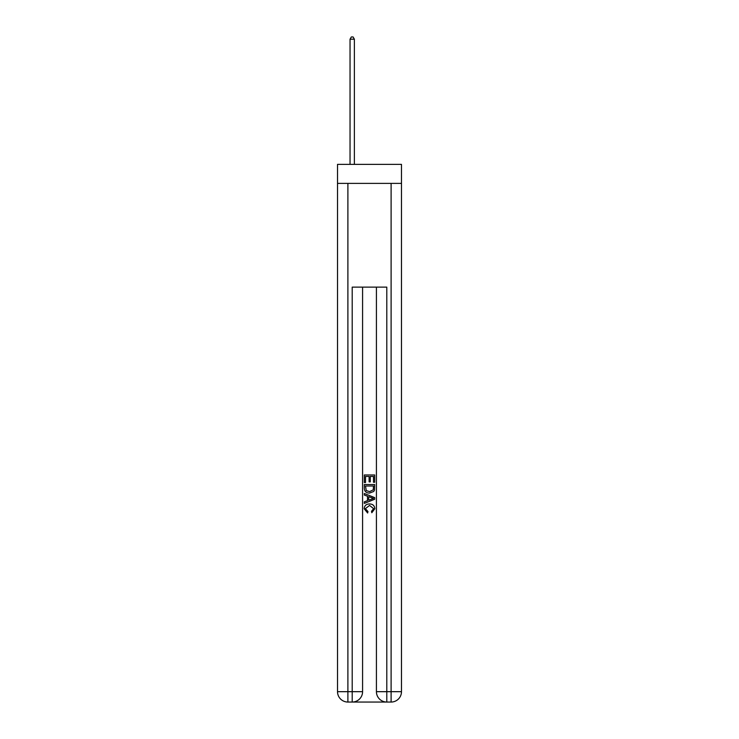 <?xml version="1.0" encoding="UTF-8"?>
<svg xmlns="http://www.w3.org/2000/svg" width="739" height="739" viewBox="0 0 739 739"><rect width="100%" height="100%" fill="white"/><g stroke="black" fill="none" stroke-linecap="round" stroke-linejoin="round"><path stroke-width="1.11" d="M401.48 183.383L401.48 164.372L337.52 164.372L337.52 183.383L401.48 183.383L401.48 691.676L391.107 691.676L391.107 183.383M352.993 702.05L386.007 702.05M386.793 702.05L386.793 691.676L376.419 691.676A10.374 10.374 0 0 0 386.793 702.05L391.107 702.05L391.107 691.676L386.793 691.676L386.793 287.12L352.207 287.12L352.207 691.676L337.52 691.676L337.52 183.383M362.581 287.12L362.581 691.676A10.374 10.374 0 0 1 352.207 702.05L347.893 702.05A10.374 10.374 0 0 1 337.52 691.676M376.419 691.676L376.419 287.12M391.107 702.05A10.374 10.374 0 0 0 401.48 691.676M364.318 482.549L364.318 474.965L374.682 474.965L374.682 482.281L373.491 482.281L373.491 476.433L370.294 476.433L370.294 481.883L369.103 481.883L369.103 476.433L365.509 476.433L365.509 482.549L364.318 482.549M364.318 488.257L364.318 484.544L374.682 484.544L374.534 489.92L373.795 491.435L369.555 493.052C366.239 493.07 364.493 491.472 364.318 488.257M365.509 486.003L366.248 490.594L369.583 491.592L373.278 489.828L373.491 486.003L365.509 486.003M364.318 495.047L364.318 493.495L374.682 497.615L374.682 499.268L364.318 503.388L364.318 501.836L367.505 500.654L367.505 496.229L364.318 495.047M371.578 497.735L368.706 496.673L368.706 500.211L373.491 498.437L371.578 497.735M365.38 508.635L367.976 511.545L367.634 513.005L364.179 508.765C364.456 505.587 366.258 503.98 369.574 503.961C372.761 504.026 374.516 505.624 374.821 508.737L371.8 512.737L371.495 511.277L373.62 508.672L369.583 505.421L365.38 508.635M354.369 164.372L354.369 39.195L350.046 39.195L350.046 164.372M350.046 39.195L351.348 36.95L353.076 36.95L354.369 39.195M347.893 183.383L347.893 702.05M362.581 691.676L352.207 691.676L352.207 702.05"/></g></svg>
